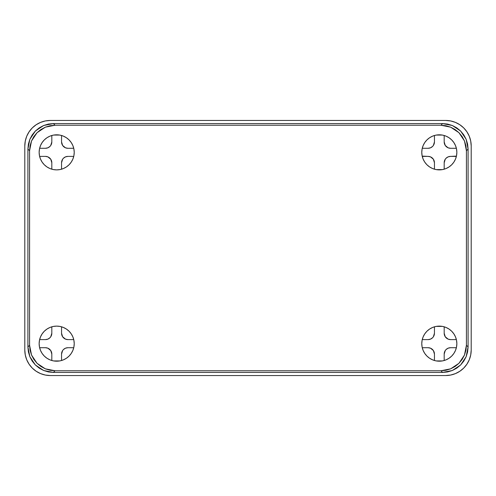 <?xml version="1.0" encoding="UTF-8"?>
<svg xmlns="http://www.w3.org/2000/svg" width="496" height="496" viewBox="0 0 496 496"><rect width="100%" height="100%" fill="white"/><g stroke="black" fill="none" stroke-linecap="round" stroke-linejoin="round"><path stroke-width="0.74" d="M470.71 140.988L469.259 136.202L466.903 131.793L463.729 127.931L459.86 124.756L455.452 122.4L450.666 120.95L445.693 120.46L50.307 120.46L445.693 120.46A25.507 25.507 0 0 1 471.2 145.967L471.2 350.033L471.2 145.967L470.71 140.988L469.259 136.202M32.271 127.931L29.097 131.793L26.741 136.202L25.29 140.988L24.8 145.967L24.8 350.033L25.29 355.012L26.741 359.798L29.097 364.207L32.271 368.069L36.14 371.244L40.548 373.6L45.334 375.05L50.307 375.54L445.693 375.54L450.666 375.05L455.452 373.6L459.86 371.244L463.729 368.069L466.903 364.207L469.259 359.798L470.71 355.012L471.2 350.033A25.507 25.507 0 0 1 445.693 375.54L50.307 375.54A25.507 25.507 0 0 1 24.8 350.033L24.8 145.967A25.507 25.507 0 0 1 50.307 120.46L45.334 120.95L40.548 122.4L36.14 124.756L32.271 127.931L29.097 131.793M463.729 368.069L466.903 364.207M469.259 359.798L470.71 355.012M455.452 122.4L450.666 120.95M26.741 136.202L25.29 140.988M25.29 355.012L26.741 359.798M40.548 373.6L45.334 375.05M53.5 326.411L56.687 326.12L60.109 326.455L63.395 327.453L66.427 329.077L69.087 331.254L71.269 333.913L72.887 336.945L73.885 340.237A17.54 17.54 0 0 0 72.1 335.29A17.54 17.54 0 0 1 73.879 340.213L74.22 343.66A17.54 17.54 0 0 1 73.892 347.057A17.54 17.54 0 0 0 74.22 343.678L73.885 347.076L72.887 350.368L71.269 353.4L69.087 356.06L66.427 358.236L63.395 359.86L60.109 360.859L56.687 361.193A17.54 17.54 0 0 1 39.147 343.66A17.54 17.54 0 0 1 56.687 326.12L59.198 326.3M39.556 347.423L39.624 347.708A17.54 17.54 0 0 0 51.82 360.505L52.774 360.753M52.774 326.56L51.82 326.808A17.54 17.54 0 0 0 44.299 331.247M44.274 331.266A17.54 17.54 0 0 0 39.624 339.611L39.556 339.89M446.158 168.491L448.415 167.338A17.54 17.54 0 0 1 446.034 168.541L442.736 169.545L439.313 169.88A17.54 17.54 0 0 1 421.78 152.34A17.54 17.54 0 0 1 439.313 134.807A17.54 17.54 0 0 1 456.853 152.34A17.54 17.54 0 0 1 439.313 169.88L435.891 169.545L432.605 168.547L429.573 166.923L426.913 164.746L424.799 162.186M423.28 159.445L423.9 160.704A17.54 17.54 0 0 1 422.251 156.389A17.54 17.54 0 0 0 434.446 169.192A17.54 17.54 0 0 1 430.212 167.332L432.475 168.491M435.407 135.247L434.446 135.495A17.54 17.54 0 0 0 422.251 148.292L422.189 148.577M436.802 326.3L439.313 326.12A17.54 17.54 0 0 1 456.853 343.66A17.54 17.54 0 0 1 439.313 361.193A17.54 17.54 0 0 1 421.78 343.66A17.54 17.54 0 0 1 439.313 326.12L442.5 326.411M422.189 347.423L422.251 347.708A17.54 17.54 0 0 0 434.446 360.505L435.407 360.753M435.407 326.56L434.446 326.808A17.54 17.54 0 0 0 430.212 328.668A17.54 17.54 0 0 1 434.446 326.808A17.54 17.54 0 0 0 422.251 339.611L422.189 339.89M63.525 168.491L65.782 167.338A17.54 17.54 0 0 1 39.147 152.34A17.54 17.54 0 0 1 56.687 134.807A17.54 17.54 0 0 1 74.22 152.34A17.54 17.54 0 0 1 56.687 169.88L53.264 169.545L49.972 168.547A17.54 17.54 0 0 0 51.82 169.192L52.774 169.44M39.556 156.11L39.624 156.389A17.54 17.54 0 0 0 44.274 164.734A17.54 17.54 0 0 1 43.859 164.306L43.859 164.306M44.783 165.224A17.54 17.54 0 0 1 44.299 164.753A17.54 17.54 0 0 0 49.966 168.541L46.94 166.923L44.287 164.746L42.104 162.087L40.486 159.055L39.488 155.763L39.147 152.34L39.488 148.924L40.486 145.632L42.104 142.6L44.287 139.94L46.94 137.764L49.972 136.14L53.264 135.141L56.687 134.807L60.109 135.141L63.395 136.14L66.427 137.764L69.087 139.94L71.269 142.6L72.887 145.632L73.885 148.924L74.22 152.34L73.885 155.763A17.54 17.54 0 0 1 72.1 160.71L72.72 159.445M52.774 135.247L51.82 135.495A17.54 17.54 0 0 0 44.293 139.934M44.274 139.953A17.54 17.54 0 0 0 39.624 148.292L39.556 148.577M46.574 329.332L45.7 329.989A17.54 17.54 0 0 1 45.694 329.995L44.578 330.975M49.842 327.509L47.585 328.662A17.54 17.54 0 0 1 56.674 326.12M425.971 332.277A17.54 17.54 0 0 0 425.134 333.343A17.54 17.54 0 0 1 428.321 329.995A17.54 17.54 0 0 0 426.002 332.239M424.489 334.292L423.9 335.29A17.54 17.54 0 0 0 422.121 340.213A17.54 17.54 0 0 1 423.9 335.29L423.28 336.555M422.108 340.256A17.54 17.54 0 0 0 421.78 343.635A17.54 17.54 0 0 1 422.108 340.256M443.226 360.753L444.18 360.505A17.54 17.54 0 0 0 451.707 356.066L449.06 358.236L446.028 359.86L442.736 360.859L439.313 361.193L435.891 360.859L432.605 359.86L429.573 358.236L426.913 356.06L424.731 353.4L423.113 350.368L422.115 347.076L421.78 343.66A17.54 17.54 0 0 0 422.108 347.057A17.54 17.54 0 0 1 421.78 343.678L422.115 340.237L423.113 336.945L424.731 333.913L426.913 331.254L429.573 329.077L432.605 327.453L435.891 326.455L439.313 326.12L442.736 326.455L446.028 327.453A17.54 17.54 0 0 0 444.18 326.808L443.226 326.56M422.121 347.101A17.54 17.54 0 0 0 423.9 352.024A17.54 17.54 0 0 1 422.121 347.101M426.796 355.942L425.134 353.977A17.54 17.54 0 0 1 425.134 353.97A17.54 17.54 0 0 0 426.262 355.372L426.262 355.372M426.653 355.793A17.54 17.54 0 0 0 427.354 356.481L427.354 356.481M70.041 140.976L70.587 141.651M71.864 143.555L72.391 144.534M73.253 146.599L73.6 147.709M73.78 156.265L73.321 157.895M72.602 159.7L71.839 161.163M71.201 162.186L69.087 164.746L66.526 166.861M65.509 167.499L63.662 168.435M62.242 168.975L60.872 169.372M58.85 169.744L57.685 169.849M55.422 169.837L54.002 169.675M52.055 169.26L51.038 168.944M48.875 168.045L47.752 167.437M47.622 167.357L47.281 167.146M45.998 166.247L45.235 165.627M45.241 330.367L46.072 329.697M47.56 328.681L48.98 327.906M50.871 327.112L52.297 326.678M60.63 326.573L61.609 326.827M62.223 327.019L62.887 327.255M64.703 328.061L66.018 328.811M66.848 329.363L67.983 330.243M68.752 330.931L67.685 329.995A17.54 17.54 0 0 1 70.866 333.343A17.54 17.54 0 0 0 70.029 332.277M69.428 331.607L69.725 331.929M70.407 332.742L70.978 333.492M71.511 334.285L72.701 336.511M73.079 337.429L73.358 338.222M73.65 339.221L73.78 339.748M73.768 347.615L73.594 348.322M73.278 349.333L73.086 349.866M72.335 351.577L71.653 352.792M71.089 353.66L70.227 354.801M425.773 354.801L424.911 353.66M424.347 352.792L423.665 351.577M422.914 349.866L422.722 349.333M422.406 348.322L422.232 347.615M422.22 339.748L422.35 339.221M422.642 338.222L422.921 337.429M423.299 336.511L424.489 334.285M425.022 333.492L425.593 332.742M426.275 331.929L426.572 331.607M428.017 330.243L429.152 329.363M429.982 328.811L431.297 328.061M433.113 327.255L433.777 327.019M434.391 326.827L435.37 326.573M443.703 326.678L445.129 327.112M447.02 327.906L448.44 328.681M449.928 329.697L450.759 330.367M450.765 165.627L450.002 166.247M448.719 167.146L448.378 167.357M448.248 167.437L447.125 168.045M444.962 168.944L443.945 169.26M441.998 169.675L440.578 169.837M438.315 169.849L437.15 169.744M435.128 169.372L433.758 168.975M432.338 168.435L430.491 167.499M429.474 166.861L426.913 164.746L424.731 162.087L423.113 159.055L422.115 155.763L421.78 152.34L422.115 148.924L423.113 145.632L424.731 142.6L426.913 139.94L429.573 137.764L432.605 136.14L435.891 135.141L439.313 134.807L442.736 135.141L446.028 136.14L449.06 137.764L451.713 139.94L453.896 142.6L455.514 145.632L456.512 148.924L456.853 152.34L456.512 155.763L455.514 159.055L453.896 162.087L451.713 164.746L449.06 166.923L446.028 168.547A17.54 17.54 0 0 1 439.326 169.88M424.161 161.163L423.398 159.7M422.679 157.895L422.22 156.265M422.4 147.709L422.747 146.599M423.609 144.534L424.136 143.555M425.413 141.651L425.959 140.976M455.588 158.881L456.376 156.389A17.54 17.54 0 0 1 451.726 164.734A17.54 17.54 0 0 0 452.141 164.306L453.747 162.304M60.593 360.753L61.554 360.505A17.54 17.54 0 0 0 73.879 347.101A17.54 17.54 0 0 1 72.1 352.024L72.72 350.759M74.22 343.635A17.54 17.54 0 0 0 73.892 340.256A17.54 17.54 0 0 1 74.22 343.635M69.998 332.239A17.54 17.54 0 0 0 67.679 329.995L66.799 329.332M73.811 339.89L73.749 339.611A17.54 17.54 0 0 0 61.554 326.808A17.54 17.54 0 0 1 65.788 328.668A17.54 17.54 0 0 0 56.699 326.12A17.54 17.54 0 0 1 74.22 343.66A17.54 17.54 0 0 1 56.687 361.193L53.264 360.859L49.972 359.86L46.94 358.236L44.287 356.06L42.104 353.4L40.486 350.368L39.488 347.076L39.147 343.66L39.488 340.237L40.486 336.945L42.104 333.913L44.287 331.254L46.94 329.077L49.972 327.453L53.264 326.455L56.687 326.12L53.624 326.387M71.12 353.617L70.866 353.97A17.54 17.54 0 0 1 70.86 353.983L69.204 355.942M449.426 166.668L450.3 166.011A17.54 17.54 0 0 1 450.306 166.005L451.422 165.025M427.205 165.032L428.315 166.005A17.54 17.54 0 0 1 425.134 162.657L426.796 164.629M452.141 164.306L451.831 164.629M427.354 139.519L427.354 139.519A17.54 17.54 0 0 0 426.436 140.442M451.217 165.224A17.54 17.54 0 0 0 451.701 164.753A17.54 17.54 0 0 1 444.18 169.192L445.668 168.69M69.564 140.442A17.54 17.54 0 0 0 68.646 139.519L68.646 139.519M69.204 140.058L70.866 142.023A17.54 17.54 0 0 1 70.866 142.03L71.095 142.352M71.511 142.978L72.1 143.976A17.54 17.54 0 0 1 73.879 148.899M73.892 148.943A17.54 17.54 0 0 1 74.22 152.322M74.22 152.365A17.54 17.54 0 0 1 73.892 155.744M69.204 164.629L70.866 162.663A17.54 17.54 0 0 1 67.679 166.005L68.795 165.025M56.674 169.88A17.54 17.54 0 0 1 47.585 167.332L49.842 168.491M44.578 165.032L45.688 166.005A17.54 17.54 0 0 1 45.688 166.005L46.574 166.668M443.319 326.585L443.802 326.703M446.332 327.583L447.187 327.986M449.729 329.542L450.139 329.859M450.232 166.067L449.779 166.414M447.342 167.933L446.45 168.361M444.143 169.204L443.498 169.372M440.752 169.824L439.617 169.88M437.28 169.762L436.399 169.638M433.845 169.006L433.132 168.752M430.522 167.518L429.846 167.102M424.458 161.659L424.142 161.138M423.007 158.794L422.648 157.809M422.226 148.409L422.456 147.51M423.466 144.832L423.72 144.311M425.072 142.104L425.587 141.428M70.413 141.428L70.928 142.104M72.28 144.311L72.534 144.832M73.544 147.51L73.774 148.409M73.352 157.809L72.993 158.794M71.858 161.138L71.542 161.659M66.154 167.102L65.478 167.518M62.868 168.752L62.155 169.006M59.601 169.638L58.72 169.762M55.986 169.868L55.248 169.824M52.502 169.372L51.857 169.204M49.408 168.299L48.658 167.933M46.221 166.414L45.768 166.067M45.861 329.859L46.271 329.542M48.813 327.986L49.668 327.583M52.198 326.703L52.681 326.585M70.606 332.996L70.928 333.424M71.976 335.067L72.273 335.625M73.005 337.23L73.284 337.999M73.675 339.32L73.761 339.655M73.768 347.64L73.637 348.161M73.234 349.457L73.024 350.033M72.205 351.819L71.988 352.222M424.012 352.222L423.795 351.819M422.976 350.033L422.766 349.457M422.363 348.161L422.232 347.64M422.239 339.655L422.325 339.32M422.716 337.999L422.995 337.23M423.727 335.625L424.024 335.067M425.072 333.424L425.394 332.996M452.141 140.38L452.141 140.38A17.54 17.54 0 0 0 451.726 139.953M451.273 139.519L451.273 139.519A17.54 17.54 0 0 1 451.707 139.934M468.094 346.94L467.604 351.918L466.153 356.698L463.797 361.107L460.629 364.969L456.766 368.137L452.358 370.493L447.572 371.944L442.599 372.434L53.401 372.434L48.428 371.944L43.642 370.493L39.234 368.137L35.371 364.969L32.203 361.107L29.847 356.698L28.396 351.918L27.906 346.94L27.906 149.06L28.396 144.082L29.847 139.302L32.203 134.893L35.371 131.031L39.234 127.863L43.642 125.507L48.428 124.056L53.401 123.566L442.599 123.566L447.572 124.056L452.358 125.507L456.766 127.863L460.629 131.031L463.797 134.893L466.153 139.302L467.604 144.082L468.094 149.06L468.094 346.94L466.42 345.272L464.479 355.031L458.955 363.301L450.684 368.826L440.932 370.766L442.599 372.434L452.358 370.493L460.629 364.969L466.153 356.698L468.094 346.94L468.094 149.06L466.153 139.302L460.629 131.031L452.358 125.507L442.599 123.566L440.932 125.234L450.684 127.174L458.955 132.699L464.479 140.969L466.42 150.728L468.094 149.06L466.42 150.728L466.42 345.272L468.094 346.94M45.316 127.174L55.068 125.234L53.401 123.566L43.642 125.507L35.371 131.031L29.847 139.302L27.906 149.06L29.58 150.728L31.521 140.969L37.045 132.699L45.316 127.174L40.908 129.53L37.045 132.699L33.871 136.561L31.521 140.969L30.07 145.756L29.58 150.728L27.906 149.06L27.906 346.94L29.847 356.698L35.371 364.969L43.642 370.493L53.401 372.434L55.068 370.766L45.316 368.826L37.045 363.301L31.521 355.031L29.58 345.272L27.906 346.94L29.58 345.272L29.58 150.728L29.58 345.272L30.07 350.244L31.521 355.031L33.871 359.439L37.045 363.301L40.908 366.47L45.316 368.826L50.096 370.276L55.068 370.766L53.401 372.434L442.599 372.434L440.932 370.766L55.068 370.766L440.932 370.766L445.904 370.276L450.684 368.826L455.092 366.47L458.955 363.301L462.129 359.439L464.479 355.031L465.93 350.244L466.42 345.272L466.42 150.728L465.93 145.756L464.479 140.969L462.129 136.561L458.955 132.699L455.092 129.53L450.684 127.174L445.904 125.724L440.932 125.234L442.599 123.566L53.401 123.566L55.068 125.234L440.932 125.234L55.068 125.234L50.096 125.724L45.316 127.174M73.811 148.577L73.749 148.292A17.54 17.54 0 0 0 61.554 135.495L60.593 135.247M60.593 169.44L61.554 169.192A17.54 17.54 0 0 0 73.749 156.389L73.811 156.11M456.444 339.89L456.376 339.611A17.54 17.54 0 0 0 451.726 331.266M451.701 331.247A17.54 17.54 0 0 0 446.034 327.459L449.06 329.077L451.713 331.254L453.896 333.913L455.514 336.945L456.512 340.237L456.853 343.66L456.512 347.076L455.514 350.368L453.896 353.4L451.713 356.06M451.726 356.047A17.54 17.54 0 0 0 456.376 347.708L456.444 347.423M456.444 148.577L456.376 148.292A17.54 17.54 0 0 0 444.18 135.495L443.226 135.247M73.885 155.763L72.887 159.055L71.269 162.087L69.087 164.746L66.427 166.923L63.395 168.547L60.109 169.545L56.687 169.88L59.743 169.613M456.376 339.611L450.56 339.611A6.38 6.38 0 0 1 444.18 333.231L445.259 336.772L448.117 339.121L450.56 339.611L456.376 339.611L455.588 337.119M444.67 351.645L445.259 350.542L444.18 354.082A6.38 6.38 0 0 1 450.56 347.708L448.117 348.192L446.053 349.575L447.014 348.781M422.251 347.708L428.067 347.708A6.38 6.38 0 0 1 434.446 354.082L433.374 350.542L430.509 348.192L428.067 347.708L422.251 347.708L423.045 350.195M433.963 335.674L433.374 336.772L434.446 333.231A6.38 6.38 0 0 1 428.067 339.611L430.509 339.121L432.58 337.739L431.613 338.532M442.376 326.387L436.257 326.387M436.257 360.927L442.376 360.927M434.446 326.808L434.446 333.231L434.446 326.808L432.958 327.31M422.251 339.611L428.067 339.611L422.251 339.611L423.045 337.119M434.446 360.505L434.446 354.082L434.446 360.505L432.958 360.003M444.18 360.505L444.18 354.082L444.18 360.505L445.668 360.003M456.376 347.708L450.56 347.708L456.376 347.708L455.588 350.195M444.18 326.808L444.18 333.231L444.18 326.808M432.58 337.739L433.374 336.772M432.475 327.509L429.809 328.922M429.201 329.332L427.205 330.975M426.796 331.371L424.88 333.696M423.28 350.759L423.9 352.017M423.9 352.024L424.489 353.022M424.88 353.617L425.134 353.97M427.205 356.345L428.315 357.318M428.327 357.325L429.201 357.988M429.809 358.391L432.475 359.805M446.053 349.575L445.259 350.542M446.152 359.805L448.824 358.391M449.426 357.988L450.3 357.325M450.306 357.318L451.422 356.345M451.831 355.942L453.493 353.977M453.499 353.97L453.747 353.617M454.138 353.022L455.353 350.759M455.353 336.555L454.138 334.292M453.747 333.696L451.831 331.371M451.422 330.968L449.426 329.332M448.824 328.922L446.158 327.509M445.668 327.31L444.187 326.808M456.376 148.292L450.56 148.292A6.38 6.38 0 0 1 444.18 141.918L445.259 145.458L448.117 147.808L450.56 148.292L456.376 148.292L455.588 145.805M444.67 160.326L445.259 159.228L444.18 162.769A6.38 6.38 0 0 1 450.56 156.389L448.117 156.879L446.053 158.261L447.014 157.468M422.189 156.11L428.067 156.389A6.38 6.38 0 0 1 434.446 162.769L433.374 159.228L430.509 156.879L428.067 156.389L422.251 156.389L423.045 158.881M433.963 144.355L433.374 145.458L434.446 141.918A6.38 6.38 0 0 1 428.067 148.292L430.509 147.808L432.58 146.425L431.613 147.219M442.376 135.073L436.257 135.073M432.958 168.69L435.407 169.44M436.257 169.613L442.376 169.613M443.226 169.44L444.18 169.192L444.18 162.769L444.18 169.192M456.376 156.389L450.56 156.389L456.444 156.11M434.446 135.495L434.446 141.918L434.446 135.495L432.958 135.997M422.251 148.292L428.067 148.292L422.251 148.292L423.045 145.805M434.446 169.192L434.446 162.769L434.446 169.192M444.18 135.495L444.18 141.918L444.18 135.495M432.58 146.425L433.374 145.458M432.475 136.195L429.809 137.609M429.201 138.012L428.327 138.675M428.321 138.682L427.205 139.655M426.796 140.058L425.134 142.023M424.489 142.978L423.28 145.241M423.9 160.71L424.489 161.708M424.88 162.304L425.134 162.657M428.327 166.011L429.201 166.668M429.809 167.078L430.212 167.332M446.053 158.261L445.259 159.228M448.415 167.332L448.824 167.078M454.138 161.708L455.353 159.445M455.353 145.241L454.733 143.983M454.727 143.976L454.138 142.978M453.747 142.383L453.499 142.03M453.493 142.023L451.831 140.058M451.422 139.655L450.312 138.682M450.3 138.675L449.426 138.012M448.824 137.609L446.152 136.195M445.668 135.997L444.187 135.495M73.749 148.292L67.933 148.292A6.38 6.38 0 0 1 61.554 141.918L62.626 145.458L65.491 147.808L67.933 148.292L73.749 148.292L72.955 145.805M62.037 160.326L62.626 159.228L61.554 162.769A6.38 6.38 0 0 1 67.933 156.389L65.491 156.879L63.42 158.261L64.387 157.468M39.624 156.389L45.44 156.389A6.38 6.38 0 0 1 51.82 162.769L50.741 159.228L47.883 156.879L45.44 156.389L39.624 156.389L40.412 158.881M51.33 144.355L50.741 145.458L51.82 141.918A6.38 6.38 0 0 1 45.44 148.292L47.883 147.808L49.947 146.425L48.986 147.219M59.743 135.073L53.624 135.073M53.624 169.613L56.687 169.88M51.82 135.495L51.82 141.918L51.82 135.495L50.332 135.997M39.624 148.292L45.44 148.292L39.624 148.292L40.412 145.805M51.82 169.192L51.82 162.769L51.82 169.192M61.554 169.192L61.554 162.769L61.554 169.192L63.042 168.69M73.749 156.389L67.933 156.389L73.749 156.389L72.955 158.881M61.554 135.495L61.554 141.918L61.554 135.495L63.042 135.997M49.947 146.425L50.741 145.458M49.848 136.195L47.176 137.609M46.574 138.012L45.7 138.675M45.694 138.682L44.578 139.655M44.169 140.058L42.507 142.023M42.501 142.03L42.253 142.383M41.862 142.978L40.647 145.241M40.647 159.445L41.862 161.708M42.253 162.304L44.169 164.629M47.176 167.078L47.585 167.332M50.332 168.69L51.813 169.192M63.42 158.261L62.626 159.228M65.788 167.332L66.191 167.078M66.799 166.668L67.673 166.011M70.866 162.657L71.12 162.304M71.511 161.708L72.1 160.71M72.72 145.241L72.1 143.983M68.795 139.655L67.685 138.682M67.673 138.675L66.799 138.012M66.191 137.609L63.525 136.195M73.749 339.611L67.933 339.611A6.38 6.38 0 0 1 61.554 333.231L62.626 336.772L65.491 339.121L67.933 339.611L73.749 339.611L72.955 337.119M62.037 351.645L62.626 350.542L61.554 354.082A6.38 6.38 0 0 1 67.933 347.708L65.491 348.192L63.42 349.575L64.387 348.781M39.624 347.708L45.44 347.708A6.38 6.38 0 0 1 51.82 354.082L50.741 350.542L47.883 348.192L45.44 347.708L39.624 347.708L40.412 350.195M51.33 335.674L50.741 336.772L51.82 333.231A6.38 6.38 0 0 1 45.44 339.611L47.883 339.121L49.947 337.739L48.986 338.532M63.042 327.31L60.593 326.56M59.743 326.387L56.687 326.12M53.624 360.927L59.743 360.927M72.955 350.195L73.811 347.423M51.82 326.808L51.82 333.231L51.82 326.808L50.332 327.31M39.624 339.611L45.44 339.611L39.624 339.611L40.412 337.119M51.82 360.505L51.82 354.082L51.82 360.505M61.554 360.505L61.554 354.082L61.554 360.505L63.042 360.003M73.749 347.708L67.933 347.708L73.749 347.708M61.554 326.808L61.554 333.231L61.554 326.808M49.947 337.739L50.741 336.772M47.585 328.668L47.176 328.922M44.169 331.371L42.253 333.696M41.862 334.292L40.647 336.555M40.647 350.759L41.267 352.017M41.273 352.024L41.862 353.022M42.253 353.617L42.501 353.97M42.507 353.977L44.169 355.942M44.578 356.345L45.688 357.318M45.7 357.325L46.574 357.988M47.176 358.391L49.848 359.805M50.332 360.003L51.813 360.505M63.42 349.575L62.626 350.542M63.525 359.805L66.191 358.391M66.799 357.988L67.673 357.325M67.679 357.318L68.795 356.345M71.511 353.022L72.1 352.024M72.72 336.555L71.511 334.292M71.12 333.696L69.204 331.371M66.191 328.922L63.525 327.509"/></g></svg>
